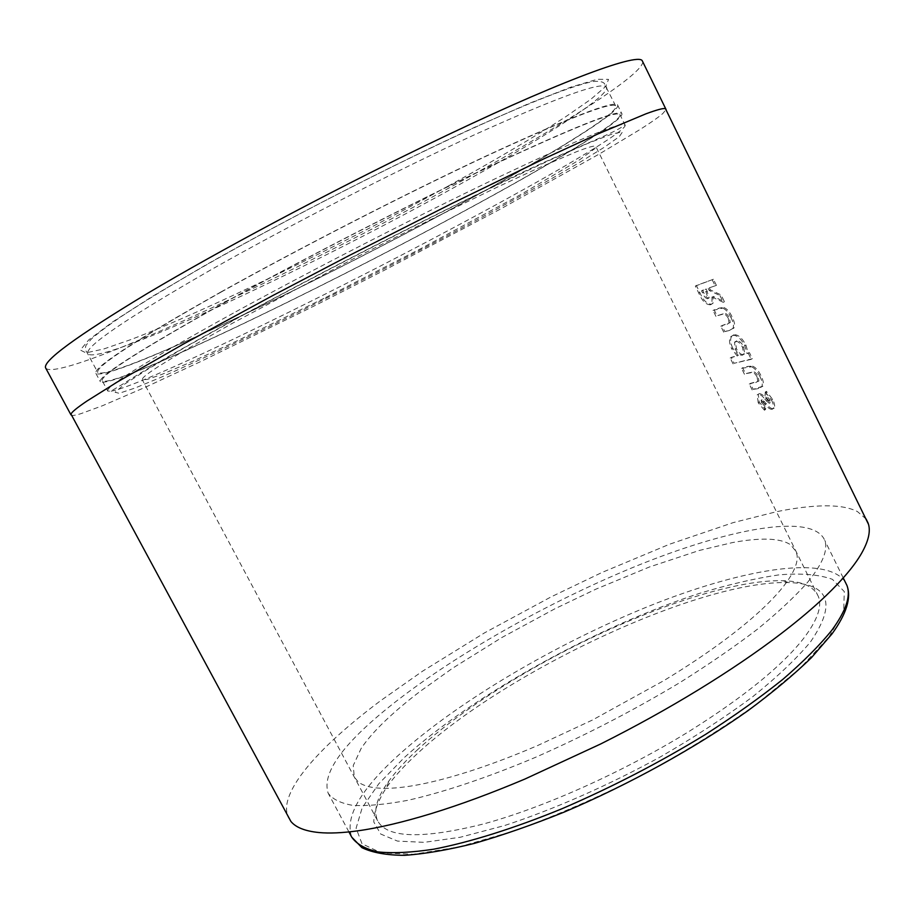 <?xml version="1.0" encoding="UTF-8"?>
<svg xmlns="http://www.w3.org/2000/svg" width="915" height="915" viewBox="0 0 915 915"><rect width="100%" height="100%" fill="white"/><g stroke="black" fill="none" stroke-linecap="round" stroke-linejoin="round"><path stroke-width="0.69" stroke-dasharray="4.58 3.43" d="M807.67 582.237C822.574 563.88 828.269 549.938 824.781 540.422C812.966 512.183 727.917 528.698 635.376 566.431C542.149 604.586 440.984 662.62 378.478 715.679C339.042 749.259 322.252 775.085 328.13 793.133C332.488 799.241 340.757 803.324 352.938 805.394C367.407 806.161 385.684 804.468 407.77 800.328C443.363 792.321 487.363 777.636 535.618 757.277C585.371 735.363 633.386 710.509 679.651 682.716C708.782 664.416 734.814 646.505 757.734 628.982C778.471 612.021 795.112 596.443 807.67 582.237M418.144 749.156C405.86 760.457 396.035 771.173 388.658 781.319C376.831 797.571 373.148 810.724 377.609 820.744C386.873 838.22 422.181 839.295 483.555 823.946C543.83 807.59 623.916 771.745 689.613 731.085C743.884 696.944 781.833 666.12 803.439 638.636C817.244 620.53 822.242 606.565 818.456 596.717C814.133 586.549 802.329 581.219 783.046 580.728C723.651 579.149 611.826 621.594 521.39 675.121C480.146 699.437 445.731 724.12 418.144 749.156M416.988 753.949C404.476 765.512 394.445 776.492 386.908 786.911C378.192 800.19 373.823 811.891 373.8 822.013L380.697 834.034L397.465 841.091L424.194 842.349L460.325 837.236L504.508 825.559C553.209 809.672 608.04 785.585 660.516 756.819C694.577 737.067 725.263 717.074 752.565 696.841C777.132 677.054 796.427 658.789 810.427 642.01C836.79 603.568 829.55 583.747 788.707 582.569C699.563 579.996 505.183 671.633 416.988 753.949M227.137 301.264C141.059 349.427 99.438 375.951 102.274 380.823C113.243 388.715 315.298 291.771 460.005 213.298C550.373 164.574 625.86 119.316 619.775 114.261C614.388 111.173 571.452 128.42 490.943 166.015C411.853 203.37 305.599 257.836 227.137 301.264M226.005 301.687C139.377 350.171 97.505 376.854 100.376 381.761C111.493 389.676 314.943 292.057 460.588 213.081C551.596 164.002 627.77 118.355 621.64 113.254C616.23 110.132 572.962 127.517 491.847 165.386C412.139 203.039 305.027 257.95 226.005 301.687M220.904 291.976C134.402 340.815 92.724 367.967 95.892 373.412C107.65 382.493 311.5 285.411 457.031 206.047C547.982 156.751 623.916 110.521 617.431 104.699C611.769 101.062 568.272 118.035 486.929 155.607C407.026 192.996 299.846 247.931 220.904 291.976M222.048 291.553C136.083 340.083 94.668 367.064 97.802 372.485C109.4 381.521 311.843 285.125 456.436 206.264C546.747 157.311 622.006 111.481 615.566 105.717C609.939 102.114 566.762 118.95 486.037 156.248C406.752 193.351 300.417 247.839 222.048 291.553M45.75 368.15C54.511 378.833 174.571 327.684 295.088 267.969C452.067 190.732 639.322 83.928 642.879 62.071M325.74 297.489L421.906 248.068L520.909 194.46L579.938 159.565L594.842 148.596L595.722 146.286L594.487 146.103C591.959 146.194 586.023 148.036 576.702 151.65L538.432 168.028L497.371 187.095L429.833 220.012L354.768 258.076L233.005 322.949L182.611 351.646L157.78 366.926C149.362 372.428 144.353 376.202 142.763 378.238L142.26 379.759L147.349 379.416L161.978 374.349L193.683 360.899L236.036 341.352L325.74 297.489M866.093 518.999L857.389 511.542C849.486 507.562 838.575 505.663 824.655 505.835C810.724 506.029 794.655 507.997 776.458 511.725L733.258 522.602L669.494 544.242L602.07 572.435L551.07 596.9L484.527 632.871L422.398 671.29L380.594 700.707C363.015 713.849 347.425 726.727 333.815 739.331C320.216 751.947 309.304 763.853 301.081 775.051C294.95 783.469 290.718 791.178 288.408 798.166C285.823 805.955 285.926 812.623 288.717 818.159M716.411 285.377L709.319 287.825L710.326 289.872L721.1 294.939L724.428 301.71L713.105 296.357L713.071 303.151L711.63 304.146C707.112 304.283 703.166 300.394 699.803 292.468L696.384 285.514L713.414 279.269L716.411 285.377L709.319 287.825M723.776 307.509C726.887 308.641 729.655 311.752 732.092 316.842C734.436 321.474 735.122 325.077 734.162 327.662L730.262 329.949L724.817 331.573L721.878 325.603L730.227 322.595L729.415 317.631C727.139 313.811 725.069 312.53 723.193 313.811L717.04 315.778L714.1 309.796L719.396 308.046L723.776 307.509L722.644 308.126C725.732 309.259 728.5 312.381 730.936 317.471L732.092 316.842M732.732 348.215C730.33 342.873 729.998 338.87 731.748 336.205L733.83 334.81C737.833 334.25 741.859 337.646 745.897 344.978L748.127 352.95L749.442 352.652L752.405 358.703L734.127 363.301L731.211 357.399L738.313 355.42L732.732 348.215L731.668 348.821C729.255 343.48 728.923 339.465 730.65 336.8L733.83 334.81M752.576 366.149C755.756 367.441 758.558 370.621 760.971 375.676C763.304 380.274 763.945 383.774 762.893 386.176L753.228 389.332L750.311 383.408L758.947 381.052L758.192 376.237C755.916 372.416 753.811 371.044 751.867 372.153L745.519 373.663L742.603 367.727L748.058 366.377L752.576 366.149L751.455 366.778C754.623 368.082 757.414 371.25 759.827 376.305L760.971 375.676M759.267 393.633C761.371 393.713 763.602 395.349 765.981 398.54L770.384 402.589L769.858 399.992L766.13 395.326L766.415 391.323L772.637 399.432C774.559 403.218 775.085 406.088 774.227 408.033L773.083 408.719C770.968 408.685 768.634 406.935 766.095 403.481L762.104 399.683L762.527 401.822L765.912 405.562L765.523 409.611L759.301 402.223L758.238 394.285L759.267 393.633L758.192 394.262C760.274 394.342 762.504 395.978 764.871 399.18L765.981 398.54M764.871 399.18L769.046 403.378L770.156 402.749M766.381 401.056L767.479 400.427M769.046 403.378L768.737 400.633L769.858 399.992M768.737 400.633L765.009 395.955L766.13 395.326M765.009 395.955L765.295 391.963L766.415 391.323M765.295 391.963L771.494 400.072L772.637 399.432M771.494 400.072C773.427 403.87 773.953 406.74 773.106 408.673L771.974 409.36L773.083 408.719M771.974 409.36C769.858 409.325 767.536 407.575 765.009 404.11L766.095 403.481M765.009 404.11L761.234 400.175L762.309 399.558M761.234 400.175L761.452 402.451L762.527 401.822M761.452 402.451L764.826 406.191L765.912 405.562M764.826 406.191L764.448 410.229L765.523 409.611M764.448 410.229L758.238 402.84L759.301 402.223M758.238 402.84L757.163 394.903L758.192 394.262M759.827 376.305C762.161 380.903 762.801 384.403 761.772 386.805L757.746 388.726L753.228 389.332M761.772 386.805L762.893 386.176M752.164 389.95L749.248 384.026L750.311 383.408M749.248 384.026L758.947 381.052M757.826 381.681L757.071 376.877L758.192 376.237M757.071 376.877C754.795 373.046 752.69 371.673 750.758 372.782L745.519 373.663M744.455 374.269L741.539 368.333L742.603 367.727M741.539 368.333L751.455 366.778M732.721 335.428C736.701 334.879 740.715 338.276 744.753 345.607L746.995 353.59L748.127 352.95M744.753 345.607L745.897 344.978M746.995 353.59L749.442 352.652M748.298 353.293L751.261 359.332L752.405 358.703M751.261 359.332L734.127 363.301M733.087 363.907L730.17 357.994L731.211 357.399M730.17 357.994L738.313 355.42M737.227 356.026L731.668 348.821M735.626 341.455C737.948 341.146 740.269 343.114 742.58 347.38L743.529 354.425L742.351 355.18C739.949 355.466 737.593 353.487 735.283 349.244L734.516 342.176L736.735 340.838C739.068 340.517 741.402 342.496 743.712 346.751L744.65 353.796L743.46 354.562C741.047 354.848 738.691 352.87 736.369 348.626L735.614 341.57L736.735 340.838M742.351 355.18L743.46 354.562M742.58 347.38L743.712 346.751M735.283 349.244L736.369 348.626M730.936 317.471C733.292 322.103 733.979 325.706 733.018 328.291L729.152 330.567L724.817 331.573M733.018 328.291L734.162 327.662M723.742 332.179L720.803 326.209L721.878 325.603M720.803 326.209L730.227 322.595M729.106 323.224L728.271 318.26L729.415 317.631M728.271 318.26C726.007 314.428 723.937 313.147 722.084 314.428L717.04 315.778M715.965 316.384L713.014 310.391L714.1 309.796M713.014 310.391L722.644 308.126M708.199 288.431L709.205 290.478L719.945 295.556L721.1 294.939M709.205 290.478L710.326 289.872M719.945 295.556L723.273 302.339L724.428 301.71M723.273 302.339L711.996 296.963L713.105 296.357M711.996 296.963L711.973 303.757L710.543 304.741L711.63 304.146M710.543 304.741C706.048 304.867 702.114 300.978 698.751 293.052L695.32 286.086L696.384 285.514M695.32 286.086L713.414 279.269M712.247 279.887L715.256 285.995M707.558 298.759C705.568 298.324 703.887 296.369 702.526 292.892L701.519 290.844L705.133 289.529L708.073 298.404L707.558 298.759L708.645 298.164C706.643 297.73 704.962 295.774 703.601 292.297L702.606 290.261L706.231 288.934L709.159 297.798L708.645 298.164M701.519 290.844L702.606 290.261M705.133 289.529L706.231 288.934M829.196 636.668L843.699 610.82L844.293 591.582L832.41 579.321C819.028 574.506 801.231 573.019 779.02 574.86C754.932 578.394 728.466 584.559 699.609 593.343C596.889 626.683 474.245 694.188 404.293 757.563L378.833 783.743L362.203 807.728L356.095 828.212L362.02 843.756L381.086 852.871L413.591 854.267L458.758 847.015L514.402 830.854C555.679 815.837 598.113 797.354 641.689 775.405C684.34 752.141 722.987 728.134 757.609 703.395L800.259 668.122L829.196 636.668M845.048 581.597C825.524 554.227 739.595 569.668 648.415 606.37C556.629 643.497 458.964 700.741 399.112 754.623C360.499 789.473 344.703 816.969 351.715 837.122M238.975 317.356L187.266 346.099L148.642 368.699L124.566 384.163L115.084 392.249L119.122 393.301L134.997 388.051L160.708 377.415C232.787 345.939 359.972 282.472 464.854 226.382C509.449 202.455 549.114 180.392 579.527 162.493L604.346 147.212L619.306 136.644L622.509 131.897L612.295 133.933L587.647 143.472L548.623 160.72L496.673 185.162C418.018 223.1 317.448 274.683 238.975 317.356M233.359 313.102C147.132 360.819 105.259 386.793 107.741 391.014C117.944 397.499 319.507 299.891 464.351 221.899C554.787 173.427 630.572 128.889 624.911 124.703C619.832 122.221 577.171 139.972 496.925 177.933C418.075 215.608 311.924 270.039 233.359 313.102M210.702 269.948C125.012 319.301 84.054 347.277 87.829 353.911C100.833 365.508 304.169 270.325 448.51 190.594C538.695 141.162 613.427 94.028 606.21 86.685C600.011 81.938 556.32 97.882 475.114 134.494C395.394 171.025 288.877 225.582 210.702 269.948M448.041 186.18C493.86 160.811 534.509 136.907 565.539 116.857L590.781 99.335L605.776 86.433L608.532 79.365L597.301 79.296L570.994 87.108L529.625 103.223L474.748 127.277C391.769 165.352 286.189 219.417 204.937 265.487L151.707 296.826L112.511 322.011L88.766 339.865L80.326 350.056L85.93 352.87L103.704 349.004L131.474 339.374C208.54 309.785 340.243 245.472 448.041 186.18M70.97 414.861L71.015 414.953C71.747 415.902 75.099 415.456 81.069 413.614L102.594 405.688L145.805 387.045L201.106 361.379L314.68 305.713L383.625 270.623L500.779 208.872L599.519 153.892L639.928 129.564C650.885 122.61 658.514 117.269 662.815 113.529L666.097 109.583M759.702 611.357C749.854 620.37 738.245 629.863 724.897 639.837C706.94 653.219 686.616 666.806 663.935 680.577L592.531 719.991L537.391 745.656C512.972 756.099 490.074 764.746 468.709 771.585C447.424 778.356 428.735 783.091 412.642 785.768C400.678 787.735 390.465 788.581 382.012 788.307C370.769 787.884 362.786 785.688 358.051 781.707L354.254 776.984L353.259 765.5L361.093 748.539C366.663 740.189 374.498 731.165 384.586 721.455C394.685 711.756 406.523 701.736 420.099 691.397L452.696 668.144L501.9 637.492L555.039 608.704L595.814 589.203L649.387 567.003L699.335 550.453L732.469 542.584C746.251 540.01 758.18 538.878 768.245 539.187C778.288 539.518 785.848 541.463 790.926 545.02L796.359 552.019L797.171 555.897C797.697 562.039 794.883 569.793 788.73 579.161C782.485 588.574 772.809 599.302 759.702 611.357M763.35 402.074L764.437 401.445M757.746 388.726L758.844 388.097M755.699 382.573L756.796 381.944M750.758 372.782L751.867 372.153M746.96 366.995L748.058 366.377M729.152 330.567L730.262 329.949M727.048 324.299L728.157 323.681M722.084 314.428L723.193 313.811M718.286 308.652L719.396 308.046M698.751 293.052L699.803 292.468M702.526 292.892L703.601 292.297M706.288 291.874L707.387 291.279M843.241 577.925L824.781 540.422M388.658 781.319L386.908 786.911M619.775 114.261L624.911 124.703C614.64 134.253 566.762 149.511 490.234 188.033C413.5 225.136 313.365 276.593 238.346 317.471C180.209 349.404 141.585 371.696 122.473 384.334L110.658 391.265L107.741 391.014L102.274 380.823M95.892 373.412L100.376 381.761M615.566 105.717L604.929 84.786C604.323 82.018 600.389 80.92 593.16 81.504C576.107 84.809 542.709 97.459 496.319 117.806C413.797 154.2 292.377 215.768 205.452 265.407C170.819 285.286 142.751 302.339 121.249 316.567C108.405 325.328 98.523 332.717 91.614 338.733L86.113 345.172C84.992 348.077 85.187 350.342 86.708 351.955L97.802 372.485M818.456 596.717L595.722 146.286M377.609 820.744L142.26 379.759M617.431 104.699L621.64 113.254M783.046 580.728L788.707 582.569M348.924 831.918L328.13 793.133M769.275 403.229L770.384 402.589M773.106 408.673L774.227 408.033M761.017 400.312L762.104 399.683M757.163 394.903L758.238 394.285M730.65 336.8L731.748 336.205M744.65 353.796L743.529 354.425M735.614 341.57L734.516 342.176M732.766 328.679L733.899 328.05M711.973 303.757L713.071 303.151M709.159 297.798L708.073 298.404"/><path stroke-width="1.37" d="M642.879 62.071L642.181 60.63C637.217 52.555 553.895 83.345 423.508 146.514C327.799 192.791 219.611 250.493 147.532 293.36C75.636 336.789 41.713 361.711 45.75 368.15L70.97 414.861M600.617 743.998C634.827 726.819 667.458 708.748 698.488 689.773C729.415 670.798 756.785 652.223 780.598 634.038C798.269 620.53 813.389 607.766 825.959 595.734C842.635 579.698 854.461 565.642 861.427 553.564C868.278 541.554 870.645 531.821 868.529 524.375L665.445 108.656C663.558 108.004 657.062 109.731 645.944 113.826L597.872 133.956L543.762 158.89L452.262 203.324L349.072 255.594L272.727 295.579L183.194 344.177L117.349 381.967L86.731 401.182C76.871 407.873 71.622 412.185 71.004 414.129L290.879 821.418C295.774 827.446 305.118 831.152 318.935 832.536C329.343 833.519 342.267 832.959 357.719 830.843C378.501 827.983 403.16 822.185 431.72 813.458C460.417 804.64 491.481 793.156 524.936 779.031L600.617 743.998M866.093 518.999L868.221 523.334M843.241 577.925L846.947 585.463C851.545 597.609 846.558 613.759 831.987 633.923L811.559 657.553C794.083 674.515 772.9 692.209 748.024 710.635C695.652 747.715 628.971 784.578 564.383 811.994C532.507 824.838 502.495 835.304 474.359 843.39C447.801 849.989 424.503 853.97 404.453 855.331C386.496 855.228 372.313 852.666 361.894 847.645L351.715 837.122C356.518 844.065 365.211 848.983 377.803 851.888C392.672 853.489 411.304 852.586 433.71 849.2C469.738 842.269 514.001 828.43 562.313 808.597C612.078 787.14 659.909 762.367 705.797 734.265C734.654 715.679 760.354 697.367 782.897 679.319C803.233 661.762 819.463 645.51 831.586 630.561C845.883 611.151 851.007 596.123 846.947 585.463L845.048 581.597M666.097 109.583L642.181 60.63M351.715 837.122L348.924 831.918"/></g></svg>
